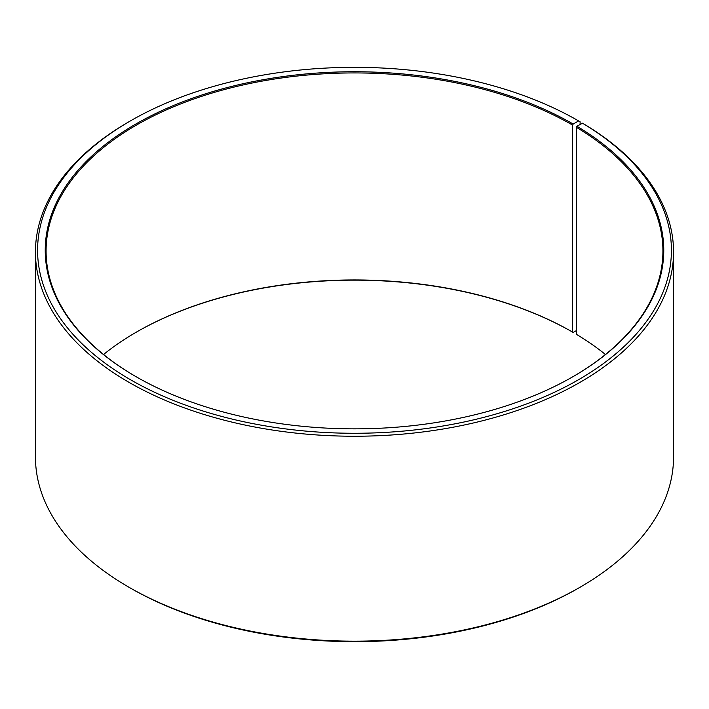 <?xml version="1.0" encoding="UTF-8"?>
<svg xmlns="http://www.w3.org/2000/svg" width="709" height="709" viewBox="0 0 709 709"><rect width="100%" height="100%" fill="white"/><g stroke="black" fill="none" stroke-linecap="round" stroke-linejoin="round"><path stroke-width="1.06" d="M605.451 354.5A308.415 178.065 -0 0 0 576.355 334.311L576.355 127.301A308.415 178.065 -0 0 1 662.915 250.995A308.415 178.065 -0 0 1 572.89 376.727M580.104 124.518L580.104 121.788L578.597 120.92L573.182 124.04A309.266 178.553 -0 0 0 135.818 124.04A309.266 178.553 -0 0 0 135.809 376.55A309.266 178.553 -0 0 0 573.191 376.55A309.266 178.553 -0 0 0 576.966 126.264L576.355 127.301M578.597 120.92A316.923 182.975 -0 0 0 130.394 120.92A316.923 182.975 -0 0 0 130.403 379.678A316.923 182.975 -0 0 0 576.639 380.804A316.923 182.975 -0 0 0 582.479 123.198L576.966 126.264M130.394 120.92L128.896 121.788A319.05 184.198 -0 0 0 35.45 252.032A319.05 184.198 -0 0 0 128.896 382.284A319.05 184.198 -0 0 0 476.599 422.218A319.05 184.198 -0 0 0 673.55 252.032A319.05 184.198 -0 0 0 584.003 124.075L582.479 123.198M35.45 252.032L35.45 456.968A319.05 184.198 -0 0 0 128.896 587.212L130.394 588.08A316.923 182.975 -0 0 0 130.403 588.08A316.923 182.975 -0 0 0 578.606 588.08L580.104 587.212A319.05 184.198 -0 0 0 673.55 456.968L673.55 252.032M573.182 124.04L572.58 125.085L572.58 332.096A308.415 178.065 -0 0 0 136.412 332.104A308.415 178.065 -0 0 0 103.549 354.5M572.58 332.096L573.182 332.45A309.266 178.553 -0 0 0 136.11 332.273M573.182 332.45L576.355 330.616M130.394 588.08L128.896 587.212A319.05 184.198 -0 0 0 580.104 587.212M572.58 125.085A308.415 178.065 -0 0 0 236.478 86.489A308.415 178.065 -0 0 0 46.085 250.995A308.415 178.065 -0 0 0 136.11 376.727"/></g></svg>
